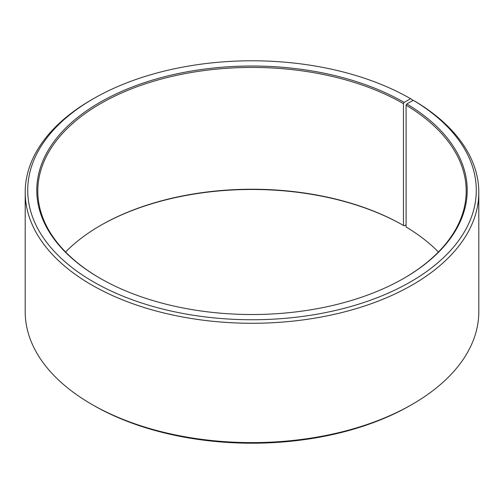 <?xml version="1.0" encoding="UTF-8"?>
<svg xmlns="http://www.w3.org/2000/svg" width="504" height="504" viewBox="0 0 504 504"><rect width="100%" height="100%" fill="white"/><g stroke="black" fill="none" stroke-linecap="round" stroke-linejoin="round"><path stroke-width="0.76" d="M438.423 252A214.2 123.669 -0 0 0 406.085 226.995L406.085 105.191A214.2 123.669 -0 0 1 466.2 191.098A214.2 123.669 -0 0 1 403.817 278.334M412.373 100.857L412.373 99.742L410.59 98.708L404.176 102.413A215.208 124.249 -0 0 0 99.823 102.413A215.208 124.249 -0 0 0 99.823 278.126A215.208 124.249 -0 0 0 99.823 278.132A215.208 124.249 -0 0 0 404.176 278.126A215.208 124.249 -0 0 0 406.81 103.963L406.085 105.191M410.59 98.708A224.28 129.484 -0 0 0 93.41 98.715A224.28 129.484 -0 0 0 93.41 281.831A224.28 129.484 -0 0 0 409.198 282.631A224.28 129.484 -0 0 0 413.33 100.321L406.81 103.963M93.41 98.715L91.627 99.742A226.8 130.939 -0 0 0 25.2 192.333A226.8 130.939 -0 0 0 91.627 284.918A226.8 130.939 -0 0 0 338.795 313.305A226.8 130.939 -0 0 0 478.8 192.333A226.8 130.939 -0 0 0 415.145 101.373L413.33 100.321M25.2 192.333L25.2 311.667A226.8 130.939 -0 0 0 91.627 404.258L93.41 405.292A224.28 129.484 -0 0 0 93.41 405.285A224.28 129.484 -0 0 0 93.41 405.292A224.28 129.484 -0 0 0 410.59 405.285L412.373 404.258A226.8 130.939 -0 0 0 478.8 311.667L478.8 192.333M404.176 102.413L403.465 103.648L403.465 225.458A214.2 123.669 -0 0 0 100.535 225.458A214.2 123.669 -0 0 0 65.577 252M403.465 225.458L404.176 225.868A215.208 124.249 -0 0 0 100.183 225.666M404.176 225.868L406.085 224.771M93.41 405.285L91.627 404.258A226.8 130.939 -0 0 0 412.373 404.258M403.465 103.648A214.2 123.669 -0 0 0 170.031 76.841A214.2 123.669 -0 0 0 37.8 191.098A214.2 123.669 -0 0 0 100.183 278.334"/></g></svg>
